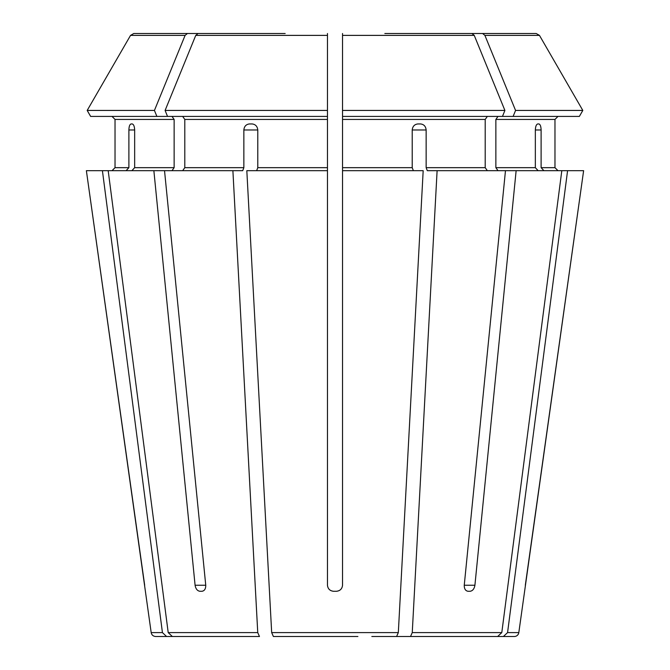 <?xml version="1.0" encoding="UTF-8"?>
<svg xmlns="http://www.w3.org/2000/svg" width="670" height="670" viewBox="0 0 670 670"><rect width="100%" height="100%" fill="white"/><g stroke="black" fill="none" stroke-linecap="round" stroke-linejoin="round"><path stroke-width="1" d="M131.873 170.683L134.662 167.667L134.662 129.98C134.477 126.379 133.665 124.369 132.241 123.95L131.086 123.95C129.754 124.369 129.025 126.379 128.891 129.98L128.891 167.667L115.031 167.667L112.016 170.683L115.031 167.667L115.031 119.427L115.031 167.667M171.997 116.413L174.133 119.427L174.133 167.667L171.997 170.683M164.527 170.683L108.188 170.683L168.204 632.606L172.341 636.5L259.466 636.5L257.749 632.606L232.892 170.683L164.527 170.683L205.749 585.245C205.791 588.838 204.534 590.848 201.98 591.275L199.853 591.275L201.98 591.275M156.881 116.413L154.435 110.441L87.184 110.441L90.634 116.413L167.534 116.413L165.096 110.441A913580.594 645999.034 -90 0 1 195.757 35.384L198.069 33.5L285.16 33.5M112.016 116.413L115.031 119.427L112.016 116.413M154.435 110.441A913580.594 645999.034 -90 0 1 185.096 35.384L187.407 33.5L133.807 33.5L274.499 33.5M185.096 35.384L130.541 35.384A913580.669 913580.669 0 0 0 87.184 110.441A913580.669 913580.669 120 0 1 130.541 35.384L133.807 33.5M410.534 636.5L497.659 636.5L371.825 636.5L410.534 636.5L412.251 632.606L437.108 170.683L427.293 170.683L426.145 167.667L426.145 129.98L412.218 129.98L412.218 167.667L342.538 167.667L342.538 170.683L423.18 170.683L398.323 632.606L271.677 632.606L246.82 170.683L327.463 170.683L327.463 585.245C327.873 588.838 329.883 590.848 333.493 591.275L336.507 591.275C340.117 590.848 342.127 588.838 342.538 585.245L342.538 170.683M514.342 636.5L503.43 636.5L514.342 636.5A4.523 4.523 0 0 0 518.815 632.606L507.567 632.606L567.582 170.683L516.135 170.683L474.913 585.245C474.285 588.838 472.702 590.848 470.147 591.275L468.02 591.275C465.466 590.848 464.209 588.838 464.251 585.245L505.473 170.683L437.108 170.683M413.39 636.5L503.43 636.5L507.567 632.606M498.003 116.413L495.867 119.427L554.969 119.427L557.984 116.413L554.969 119.427L554.969 167.667L557.984 170.683L554.969 167.667L541.109 167.667L543.898 170.683M518.815 632.606L583.62 170.683L567.582 170.683M497.659 636.5L501.796 632.606L561.812 170.683M487.341 116.413L485.206 119.427L485.206 167.667L487.341 170.683M384.84 33.5L536.193 33.5L539.459 35.384L484.904 35.384L482.593 33.5M357.897 636.5L273.394 636.5L271.677 632.606M396.607 636.5L398.323 632.606M485.206 119.427L342.538 119.427L342.538 116.413L579.366 116.413L582.816 110.441A913580.585 913580.585 0 0 0 539.459 35.384A913580.585 913580.585 -120 0 1 582.816 110.441L515.565 110.441A913580.678 645999.093 -90 0 0 484.904 35.384M535.338 129.98C535.523 126.379 536.335 124.369 537.759 123.95L538.914 123.95C540.246 124.369 540.975 126.379 541.109 129.98L535.338 129.98L535.338 167.667L495.867 167.667L498.003 170.683M541.109 129.98L541.109 167.667M495.867 119.427L495.867 167.667M538.127 170.683L535.338 167.667M505.473 170.683L516.135 170.683M513.12 116.413L515.565 110.441M256.61 636.5L155.658 636.5L166.57 636.5L162.433 632.606L102.418 170.683L86.38 170.683L151.186 632.606C151.688 634.993 153.179 636.291 155.658 636.5M412.218 129.98C412.611 126.379 414.487 124.369 417.829 123.95L420.618 123.95C423.926 124.369 425.768 126.379 426.145 129.98M342.538 119.427L342.538 167.667M413.365 170.683L412.218 167.667M502.467 116.413L504.904 110.441L342.538 110.441L342.538 33.5M342.538 116.413L342.538 110.441M504.904 110.441A913580.594 645999.034 -90 0 0 474.243 35.384L471.931 33.5M327.463 170.683L327.463 116.413L167.534 116.413M182.659 116.413L184.794 119.427L184.794 167.667L182.659 170.683M327.463 116.413L327.463 110.441L165.096 110.441M259.466 636.5L172.341 636.5M327.463 110.441L327.463 33.5M243.855 129.98L257.783 129.98C257.389 126.379 255.513 124.369 252.171 123.95L249.382 123.95C246.074 124.369 244.232 126.379 243.855 129.98L243.855 167.667L184.794 167.667M257.783 129.98L257.783 167.667L256.635 170.683M199.853 591.275C197.298 590.848 195.715 588.838 195.087 585.245L205.749 585.245M333.493 591.275C329.891 590.856 327.881 588.846 327.463 585.245M232.892 170.683L242.708 170.683L243.855 167.667M126.102 170.683L128.891 167.667M525.322 585.245L583.62 170.683M153.865 170.683L195.087 585.245M102.418 170.683L108.188 170.683M144.678 585.245L86.38 170.683M312.103 636.5L273.394 636.5M174.133 167.667L134.662 167.667M174.133 119.427L115.031 119.427M501.796 632.606L412.251 632.606M485.206 167.667L426.145 167.667M257.749 632.606L168.204 632.606M162.433 632.606L151.186 632.606M474.243 35.384L342.538 35.384M327.463 119.427L184.794 119.427M474.913 585.245L464.251 585.245M128.891 129.98L134.662 129.98M327.463 167.667L257.783 167.667M327.463 35.384L195.757 35.384"/></g></svg>
